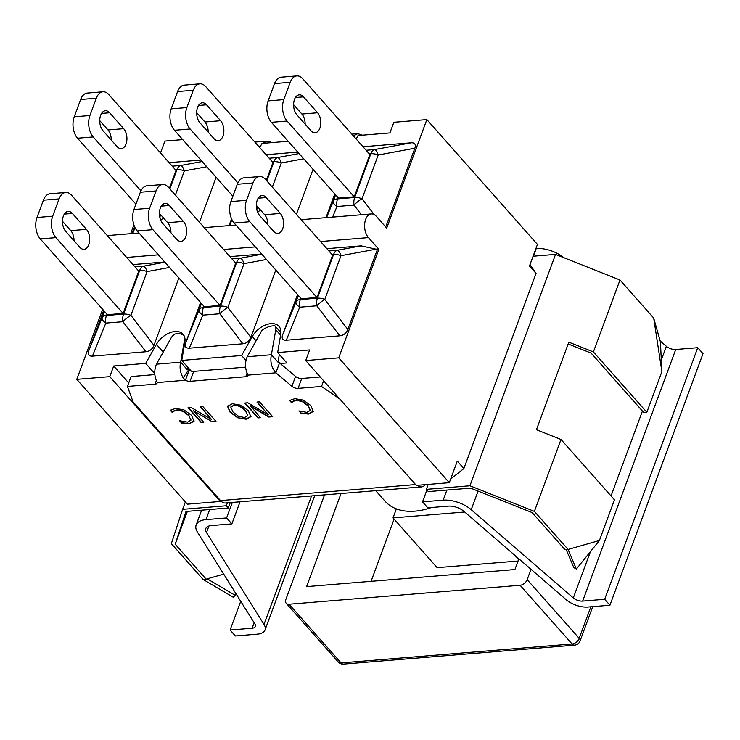 <?xml version="1.0" encoding="UTF-8"?>
<svg xmlns="http://www.w3.org/2000/svg" width="740" height="740" viewBox="0 0 740 740"><rect width="100%" height="100%" fill="white"/><g stroke="black" fill="none" stroke-linecap="round" stroke-linejoin="round"><path stroke-width="1.11" d="M396.353 508.889L393.023 517.88L437.137 567.663L518.065 561.022M514.282 554.852L518.564 559.68M393.023 517.88L464.692 512.006M394.106 519.091L371.082 581.335M518.879 558.82L514.92 569.532L306.601 586.626L341.048 493.515M324.546 494.866L285.862 599.446A6.41 4.061 -41.5 0 0 286.214 603.276A6.41 4.061 -41.5 0 0 289.09 604.229L520.091 585.275A6.41 4.061 -41.5 0 0 527.176 579.642L531.005 569.301M245.976 360.473L241.582 355.514L252.312 336.524A18.065 11.442 138.5 0 1 278.962 326.358A18.065 11.442 138.5 0 1 280.756 334.193L277.676 352.555L286.898 362.952L280.21 363.507L279.711 362.406L275.854 372.821L247.993 375.115A5.134 2.562 20.3 0 1 247.909 375.541A5.134 2.562 20.3 0 1 245.736 376.734L190.041 381.304A5.134 2.562 20.3 0 1 185.416 380.249L157.241 382.552A5.134 2.562 20.3 0 1 157.157 382.987A5.134 2.562 20.3 0 1 154.984 384.18L127.428 386.437L131.091 376.54L154.854 374.588M417.249 485.31A13.089 7.733 85.3 0 0 421.449 486.911L225.506 502.987A13.089 7.733 -94.7 0 1 220.64 500.73A13.089 7.733 -94.7 0 1 220.511 500.582L133.08 401.913L127.428 386.437M421.449 486.911A13.089 7.733 85.3 0 0 425.334 484.645M339.836 399.073L321.521 386.456L323.621 380.767M280.21 363.507L295.575 376.42A5.134 2.562 -159.7 0 0 301.735 378.473L320.244 376.956M321.521 386.456L298.072 388.38A5.134 2.562 20.3 0 1 291.911 386.317L275.854 372.821C271.478 367.632 269.989 361.61 271.395 354.756L275.789 329.735A8.982 5.689 -41.5 0 0 274.975 325.878L280.932 332.602M247.993 375.115L246.929 372.627C244.949 367.438 245.042 362.138 247.197 356.736L261.627 330.891A8.982 5.689 -41.5 0 1 262.016 330.243A18.065 11.442 138.5 0 1 274.975 325.878M157.241 382.552L156.177 380.073C154.197 374.884 154.29 369.584 156.445 364.182L170.875 338.337A8.982 5.689 -41.5 0 1 174.677 334.101A18.065 11.442 138.5 0 1 183.927 335.442M187.229 369.63L188.635 369.824L187.229 369.63L180.643 362.202L184.871 338.088M190.883 420.264L188.867 415.297L182.974 410.959L177.165 409.849L173.826 410.913L172.494 412.3L170.542 410.099M194.158 420.93L189.274 423.53L181.799 422.799L180.014 420.792M191.003 419.941L188.746 415.612L182.863 411.274L177.054 410.164L173.706 411.227L172.374 412.615L170.283 410.247L175.574 408.452L183.936 409.858L191.605 415.371L194.01 421.365M194.047 421.245L189.153 423.844L181.679 423.114L179.57 420.727L187.683 422.151L190.948 420.107M310.273 410.154L308.136 405.511L302.253 401.173L296.444 400.062L293.096 401.126L291.764 402.514L289.812 400.312M313.436 411.144L308.543 413.743L301.069 413.013L299.293 411.005M301.069 413.013L298.84 410.94L306.952 412.365L310.162 410.469L308.016 405.825L302.133 401.487L296.324 400.377L292.985 401.441L291.653 402.828L289.562 400.46L294.844 398.666L303.206 400.072L310.874 405.585L313.279 411.579M313.316 411.459L308.432 414.058L300.949 413.327M251.064 416.352L246.207 418.905L237.66 417.758L230.112 412.226L227.513 406.306L232.379 403.735L240.824 405.215L248.344 410.728L250.897 416.814M232.971 411.995L238.632 416.343L244.561 417.517L247.78 415.593L245.486 410.968C241.795 407.019 237.919 405.178 233.877 405.446L230.788 407.055L232.971 411.995M247.733 415.797L245.606 410.654C241.906 406.704 238.039 404.863 233.988 405.132L230.852 406.898M237.781 417.443L230.223 411.912L227.633 405.992M250.953 416.666L246.096 419.219L237.66 417.758M260.239 417.425L258.047 417.601L245.134 403.023M272.44 416.417L268.916 416.713L250.185 405.631L260.489 417.702L257.936 417.915L244.774 403.05L247.845 402.8L268.324 414.863L256.974 402.051L259.527 401.848L272.69 416.703L268.796 417.027L250.064 405.936M268.324 414.863L257.335 402.024M212.075 421.68L193.344 410.598L203.768 422.355L201.206 422.568L188.043 407.712L191.114 407.453L211.594 419.525L200.244 406.704L202.797 406.5L215.969 421.356L212.075 421.68L193.344 410.598M215.719 421.079L212.186 421.365M200.605 406.676L211.594 419.525M203.519 422.078L201.206 422.568M201.326 422.253L188.404 407.675M156.445 364.182L180.643 362.202C179.413 367.521 180.246 372.747 183.15 377.863L188.635 369.824L189.274 369.824A5.134 2.562 20.3 0 0 190.513 370.361L190.319 370.879A5.134 2.562 -159.7 0 0 193.704 371.397L245.606 367.142M189.274 369.824L185.416 380.249L183.15 377.863M530.025 264.476L536.047 273.411L463.878 468.531L450.651 479.048M277.676 352.555L309.644 349.928L305.713 360.565L416.305 485.385L449.31 482.674L457.292 461.103L463.878 468.531M305.713 360.565L338.716 357.855L378.852 249.352L368.446 237.614A13.089 7.733 -94.7 0 1 364.746 223.304A13.089 7.733 -94.7 0 1 371.314 213.943A13.089 7.733 -94.7 0 1 376.318 216.348L386.715 228.087L426.851 119.593L537.443 244.413L529.47 265.984L536.047 273.411M271.821 142.617L270.461 141.84L270.313 142.737M270.461 141.84L266.992 141.118L262.58 143.375M362.471 135.179L357.753 133.672L353.378 135.892M279.711 362.406L277.981 362.184L271.395 354.756L247.197 356.736M277.981 362.184L277.519 361.657M278 362.064L279.341 354.432M187.248 369.51L187.673 367.086M426.851 119.593L393.856 122.294L389.915 132.932L358.049 135.54L356.107 138.972M102.666 309.339L76.775 379.343L109.77 376.642L113.71 366.004L145.678 363.386L156.408 344.396A18.065 11.442 138.5 0 1 183.048 334.221A18.065 11.442 138.5 0 1 184.852 342.065L181.772 360.426L190.985 370.823L190.319 370.879M113.71 366.004L128.714 382.95M109.77 376.642L220.372 501.461L220.64 500.73M181.772 360.426L241.582 355.514M76.775 379.343L187.368 504.171L220.372 501.461M563.769 257.659A23.088 11.535 -159.7 0 0 536.232 248.566L535.899 248.585M609.927 605.237L587.912 607.041A17.964 8.973 20.3 0 1 566.1 599.631L463.999 511.405A12.83 6.41 -159.7 0 0 448.421 506.114L427.794 507.807L422.531 501.859L443.158 500.166A23.088 11.535 20.3 0 1 471.204 509.694L573.297 597.929A7.696 3.848 -159.7 0 0 582.648 601.102L604.663 599.298L609.927 605.237L703 353.628L697.737 347.689L675.722 349.493A7.696 3.848 20.3 0 1 666.37 346.32L660.163 340.946M211.233 525.576A12.83 6.41 -159.7 0 0 205.785 528.554A12.83 6.41 -159.7 0 0 206.506 532.532L264.004 624.421A17.964 8.973 20.3 0 1 265.012 629.99A17.964 8.973 20.3 0 1 257.381 634.162L235.376 635.965L230.103 630.027L252.118 628.223A7.696 3.848 -159.7 0 0 255.383 626.429A7.696 3.848 -159.7 0 0 254.958 624.042L197.46 532.153A23.088 11.535 20.3 0 1 196.156 524.993A23.088 11.535 20.3 0 1 205.97 519.628L226.588 517.935L231.861 523.883L211.233 525.576M375.707 490.666L385.041 501.193A66.702 42.254 -41.5 0 0 431.476 507.501M231.861 523.883L240.028 501.803M566.211 549.607L573.805 567.599L576.368 569.051L568.107 549.45L599.428 540.477L576.368 569.051M426.36 489.353L428.331 491.582L470.612 488.113L532.097 512.561L565.018 549.709L568.107 549.45L534.391 511.396L469.946 485.773L426.36 489.353L428.192 484.404M661.884 371.619L660.413 341.852L653.698 318.061L661.884 371.619L646.843 412.273L643.754 412.522L591.084 353.091L568.154 343.971M599.428 540.477L614.459 499.824L560.994 439.477L536.435 429.718L568.82 342.167L593.378 351.925L646.843 412.273M533.077 256.234L555.537 254.393L619.981 280.007L593.378 351.925M555.537 254.393L469.946 485.773M560.994 439.477L534.391 511.396M230.27 502.599L228.272 508.001L185.99 511.47L175.195 544.233L206.136 579.152L203.038 579.402L233.183 597.208L235.246 595.376L235.366 592.74M206.136 579.152L207.237 578.837L235.246 595.376M207.237 578.837L223.711 574.111M228.272 508.001L226.292 505.772L182.632 509.351L171.338 543.632L203.038 579.402M185.379 501.924L182.632 509.351M187.359 511.349L175.195 544.233M619.981 280.007L653.698 318.061M227.374 502.839L226.292 505.772M426.925 489.991L422.531 501.859M232.323 502.432L226.588 517.935M604.663 599.298L697.737 347.689M230.103 630.027L240.731 601.305M178.867 277.981L153.939 345.367C152.394 349.151 149.721 351.278 145.928 351.74L92.417 356.134C88.735 356.282 87.524 354.479 88.763 350.714L103.656 310.458M153.939 345.367L130.915 315.342A10.258 5.125 -159.7 0 0 123.543 314.075A10.258 6.068 85.3 0 0 122.905 321.715A10.258 2.71 -37.5 0 1 130.915 315.342L147.094 271.589A10.258 3.21 -100.5 0 0 143.449 266.178A10.258 6.068 85.3 0 0 139.721 270.331A10.258 5.125 20.3 0 1 147.094 271.589L169.525 267.445M104.488 311.392L102.157 317.7A10.258 4.292 22.1 0 0 105.811 323.112A10.258 6.068 -94.7 0 1 106.449 315.481A10.258 5.125 -159.7 0 0 102.157 317.7L88.763 350.714M132.978 264.587L164.696 261.979M40.275 238.918L107.42 314.704L123.099 313.418L138.75 271.099L71.604 195.314A15.392 9.102 -94.7 0 0 65.712 192.483A15.392 9.102 -94.7 0 0 59.08 198.912L52.679 216.21L37 217.495A15.392 9.102 85.3 0 0 40.275 238.918L55.944 237.632A15.392 9.102 -94.7 0 1 52.679 216.21M37 217.495L43.401 200.198L59.08 198.912M65.712 192.483L50.043 193.769A15.392 9.102 85.3 0 0 43.401 200.198M74.019 240.74A11.035 6.521 85.3 0 0 70.772 230.64L62.484 221.288M123.099 313.418L55.944 237.632M86.441 229.354A11.035 6.521 -94.7 0 1 89.568 241.416A11.035 6.521 -94.7 0 1 84.027 249.315A11.035 6.521 -94.7 0 1 79.809 247.28L65.721 231.38A11.035 6.521 -94.7 0 1 62.604 219.317A11.035 6.521 -94.7 0 1 68.135 211.427A11.035 6.521 -94.7 0 1 72.353 213.453L86.441 229.354L70.772 230.64M275.807 270.026L250.879 337.412C249.334 341.205 246.661 343.323 242.868 343.786L189.357 348.179C185.675 348.327 184.464 346.524 185.703 342.759L200.596 302.503M250.879 337.412L227.855 307.387A10.258 5.125 -159.7 0 0 220.474 306.12A10.258 6.068 85.3 0 0 219.835 313.76A10.258 2.71 -37.5 0 1 227.855 307.387L244.034 263.634A10.258 3.21 -100.5 0 0 240.38 258.223A10.258 6.068 85.3 0 0 236.661 262.376A10.258 5.125 20.3 0 1 244.034 263.634L266.465 259.49M201.428 303.446L199.097 309.746A10.258 4.292 22.1 0 0 202.751 315.166A10.258 6.068 -94.7 0 1 203.389 307.526A10.258 5.125 -159.7 0 0 199.097 309.746L185.703 342.759M229.918 256.632L261.636 254.033M137.215 230.963L204.36 306.749L220.039 305.463L235.69 263.153L168.544 187.368A15.392 9.102 -94.7 0 0 162.652 184.528A15.392 9.102 -94.7 0 0 156.011 190.957L149.619 208.255L133.94 209.54A15.392 9.102 85.3 0 0 137.215 230.963L152.884 229.678A15.392 9.102 -94.7 0 1 149.619 208.255M133.94 209.54L140.341 192.243L156.011 190.957M162.652 184.528L146.983 185.814A15.392 9.102 85.3 0 0 140.341 192.243M170.949 232.786A11.035 6.521 85.3 0 0 167.712 222.694L159.424 213.333M176.749 239.335L162.661 223.434A11.035 6.521 -94.7 0 1 159.544 211.372A11.035 6.521 -94.7 0 1 165.076 203.472A11.035 6.521 -94.7 0 1 169.294 205.507L183.381 221.399A11.035 6.521 -94.7 0 1 186.508 233.47A11.035 6.521 -94.7 0 1 180.967 241.36A11.035 6.521 -94.7 0 1 176.749 239.335M220.039 305.463L152.884 229.678M326.849 248.677L361.101 245.865L377.409 249.472L347.818 329.457C346.264 333.25 343.601 335.377 339.808 335.831L286.297 340.224C282.615 340.372 281.404 338.568 282.643 334.804L297.536 294.548M298.368 295.491L296.037 301.791A10.258 4.292 22.1 0 0 299.691 307.211A10.258 6.068 -94.7 0 1 300.329 299.571A10.258 5.125 -159.7 0 0 296.037 301.791L282.643 334.804M286.297 340.224L299.691 307.211L316.776 305.805A10.258 2.71 -37.5 0 1 324.795 299.432A10.258 5.125 -159.7 0 0 317.414 298.174A10.258 6.068 85.3 0 0 316.776 305.805L339.808 335.831M361.101 245.865L337.32 250.268A10.258 6.068 85.3 0 0 333.601 254.421A10.258 5.125 20.3 0 1 340.974 255.689A10.258 3.21 -100.5 0 0 337.32 250.268L328.875 250.962M234.154 223.018L301.3 298.793L316.97 297.508L332.63 255.198L265.484 179.413A15.392 9.102 -94.7 0 0 259.592 176.573A15.392 9.102 -94.7 0 0 252.951 183.002L246.55 200.309L230.88 201.595A15.392 9.102 85.3 0 0 234.154 223.018L249.824 221.732A15.392 9.102 -94.7 0 1 246.55 200.309M230.88 201.595L237.281 184.288L252.951 183.002M259.592 176.573L243.923 177.859A15.392 9.102 85.3 0 0 237.281 184.288M267.889 224.831A11.035 6.521 85.3 0 0 264.652 214.739L256.364 205.378M316.97 297.508L249.824 221.732M273.689 231.38L259.601 215.479A11.035 6.521 -94.7 0 1 256.484 203.417A11.035 6.521 -94.7 0 1 262.016 195.517A11.035 6.521 -94.7 0 1 266.233 197.552L280.321 213.453A11.035 6.521 -94.7 0 1 283.439 225.515A11.035 6.521 -94.7 0 1 277.907 233.405A11.035 6.521 -94.7 0 1 273.689 231.38M160.774 220.363A10.258 2.71 -37.5 0 1 163.475 217.912M216.108 177.295L199.476 222.278M175.389 195.101L184.343 170.903A10.258 3.21 -100.5 0 0 180.69 165.492A10.258 6.068 85.3 0 0 176.962 169.645A10.258 5.125 20.3 0 1 184.343 170.903L206.774 166.759M132.099 233.572L134.615 226.773M169.127 162.661L200.845 160.062M169.377 188.312L175.99 170.422L108.845 94.637A15.392 9.102 -94.7 0 0 102.962 91.797A15.392 9.102 -94.7 0 0 96.32 98.226L89.919 115.523L74.241 116.809A15.392 9.102 85.3 0 0 77.515 138.232L93.194 136.946A15.392 9.102 -94.7 0 1 89.919 115.523M140.933 190.837L93.194 136.946M135.929 204.166L77.515 138.232M109.603 112.776L123.691 128.677A11.035 6.521 -94.7 0 1 126.808 140.739A11.035 6.521 -94.7 0 1 121.277 148.629A11.035 6.521 -94.7 0 1 117.059 146.603L102.971 130.703A11.035 6.521 -94.7 0 1 99.854 118.641A11.035 6.521 -94.7 0 1 105.385 110.741A11.035 6.521 -94.7 0 1 109.603 112.776L101.556 113.433M74.241 116.809L80.642 99.511L96.32 98.226M102.962 91.797L87.283 93.083A15.392 9.102 85.3 0 0 80.642 99.511M111.259 140.054A11.035 6.521 85.3 0 0 108.012 129.963L99.724 120.602M257.714 212.408A10.258 2.71 -37.5 0 1 260.415 209.966M313.048 169.34L296.416 214.322M272.329 187.146L281.283 162.957A10.258 3.21 -100.5 0 0 277.63 157.537A10.258 6.068 85.3 0 0 273.902 161.69A10.258 5.125 20.3 0 1 281.283 162.957L303.714 158.804M229.039 225.617L231.555 218.818M266.067 154.715L297.785 152.107M266.317 180.357L272.93 162.467L205.785 86.682A15.392 9.102 -94.7 0 0 199.902 83.842A15.392 9.102 -94.7 0 0 193.26 90.271L186.859 107.578L171.181 108.863A15.392 9.102 85.3 0 0 174.455 130.286L190.134 129.001A15.392 9.102 -94.7 0 1 186.859 107.578M232.869 196.211L174.455 130.286M171.181 108.863L177.582 91.557L193.26 90.271M199.902 83.842L184.223 85.128A15.392 9.102 85.3 0 0 177.582 91.557M208.199 132.099A11.035 6.521 85.3 0 0 204.952 122.008L196.664 112.647M213.999 138.648L199.911 122.748A11.035 6.521 -94.7 0 1 196.794 110.686A11.035 6.521 -94.7 0 1 202.325 102.786A11.035 6.521 -94.7 0 1 206.543 104.821L220.631 120.722A11.035 6.521 -94.7 0 1 223.748 132.784A11.035 6.521 -94.7 0 1 218.217 140.674A11.035 6.521 -94.7 0 1 213.999 138.648M237.873 182.882L190.134 129.001M325.979 217.662L334.776 193.862M335.608 194.805L333.278 201.104A10.258 4.292 22.1 0 0 336.931 206.525A10.258 6.068 -94.7 0 1 337.57 198.884A10.258 5.125 -159.7 0 0 333.278 201.104L326.581 217.615M332.639 217.116L336.931 206.525L354.025 205.119A10.258 2.71 -37.5 0 1 362.036 198.746A10.258 5.125 -159.7 0 0 354.664 197.488A10.258 6.068 85.3 0 0 354.025 205.119L361.407 214.757M374.2 214.609L362.036 198.746L378.223 155.002A10.258 3.21 -100.5 0 0 374.57 149.582A10.258 6.068 85.3 0 0 370.842 153.735A10.258 5.125 20.3 0 1 378.223 155.002L414.863 148.222L385.725 226.977M363.007 146.761L411.209 142.802C414.89 142.654 416.102 144.457 414.863 148.222M271.395 122.331L338.541 198.117L354.22 196.831L369.871 154.512L302.725 78.727A15.392 9.102 -94.7 0 0 296.842 75.896A15.392 9.102 -94.7 0 0 290.2 82.316L283.799 99.623L268.121 100.908A15.392 9.102 85.3 0 0 271.395 122.331L287.074 121.046A15.392 9.102 -94.7 0 1 283.799 99.623M268.121 100.908L274.522 83.602L290.2 82.316M296.842 75.896L281.163 77.182A15.392 9.102 85.3 0 0 274.522 83.602M305.139 124.144A11.035 6.521 85.3 0 0 301.892 114.053L293.604 104.701M354.22 196.831L287.074 121.046M303.483 96.866L317.571 112.767A11.035 6.521 -94.7 0 1 320.688 124.829A11.035 6.521 -94.7 0 1 315.157 132.728A11.035 6.521 -94.7 0 1 310.939 130.693L296.851 114.793A11.035 6.521 -94.7 0 1 293.725 102.731A11.035 6.521 -94.7 0 1 299.265 94.831A11.035 6.521 -94.7 0 1 303.483 96.866L295.436 97.523M378.852 249.352L377.409 249.472M288.184 141.275L262.043 143.421L259.712 147.547M182.725 139.62L164.909 141.081L160.515 152.949M133.903 224.904L130.656 233.692M338.716 357.855L449.31 482.674M139.018 232.998L109.372 235.431A13.089 7.733 85.3 0 0 107.596 235.94M154.78 373.663L145.678 363.386M289.09 604.229L341.094 662.929A6.41 3.792 85.3 0 0 343.545 664.104L574.554 645.151A6.41 3.792 -94.7 0 1 572.103 643.976L341.094 662.929A6.41 4.061 138.5 0 1 338.226 661.967A6.41 6.41 0 0 0 343.545 664.104M590.844 606.8L579.179 638.343A6.41 3.2 20.3 0 1 580.04 640.988L592.749 606.652M527.176 579.642L579.179 638.343A6.41 4.061 138.5 0 1 572.103 643.976L520.091 585.275M154.984 384.18L156.344 380.499M298.072 388.38L301.735 378.473M190.041 381.304L193.704 371.397M245.736 376.734L247.095 373.053M291.911 386.317L295.575 376.42M415.593 484.571L220.511 500.582M259.019 146.77L260.203 146.668M275.789 329.735L280.599 335.164M446.895 490.056L443.158 500.166M209.707 509.518L205.97 519.628M533.401 256.207L536.232 248.566M471.204 509.694L478.086 491.082M573.297 597.929L590.428 551.624M611.027 495.948L642.431 411.033M661.31 360.001L666.37 346.32M582.648 601.102L675.722 349.493M264.004 624.421L311.531 495.93M206.506 532.532L208.921 526.001M252.118 628.223L254.144 622.747M164.891 262.21L143.449 266.178L134.995 266.863M138.177 270.452L139.721 270.331L123.543 314.075L106.449 315.481L106.939 314.158M92.417 356.134L105.811 323.112L122.905 321.715L145.928 351.74M64.306 214.119L72.353 213.453M261.831 254.255L240.38 258.223L231.935 258.917M235.117 262.506L236.661 262.376L220.474 306.12L203.389 307.526L203.879 306.203M189.357 348.179L202.751 315.166L219.835 313.76L242.868 343.786M167.712 222.694L183.381 221.399M161.246 206.164L169.294 205.507M347.818 329.457L324.795 299.432L340.974 255.689L376.493 249.112M332.057 254.551L333.601 254.421L317.414 298.174L300.329 299.571L300.81 298.248M264.652 214.739L280.321 213.453M258.186 198.209L266.233 197.552M160.441 214.48A10.258 6.068 85.3 0 0 159.951 217.902M135.059 227.726L132.71 233.516M202.131 161.524L180.69 165.492L172.244 166.186M175.417 169.774L176.962 169.645L169.858 188.857M108.012 129.963L123.691 128.677M257.381 206.534A10.258 6.068 85.3 0 0 256.891 209.947M231.999 219.771L229.641 225.561M299.071 153.569L277.63 157.537L269.184 158.231M272.357 161.82L273.902 161.69L266.798 180.902M204.952 122.008L220.631 120.722M198.496 105.478L206.543 104.821M411.209 142.802L374.57 149.582L366.115 150.276M369.297 153.865L370.842 153.735L354.664 197.488L337.57 198.884L338.06 197.571M301.892 114.053L317.571 112.767M126.651 257.455L158.369 254.847M223.591 249.5L255.309 246.901M320.531 241.545L368.446 237.614M252.312 336.524L256.096 340.798M156.408 344.396L163.207 352.074M574.554 645.151A6.41 6.41 0 0 0 580.04 640.988M286.214 603.276L338.226 661.967M266.983 141.118L254.893 142.108M357.735 133.672L351.833 134.153M187.775 369.704L186.767 369.112M314.694 495.671L265.012 629.99M201.641 510.184L196.156 524.993M168.97 230.547L170.82 230.39M204.231 227.652L235.949 225.053M265.91 222.592L267.76 222.435M301.171 219.697L371.314 213.943"/></g></svg>
